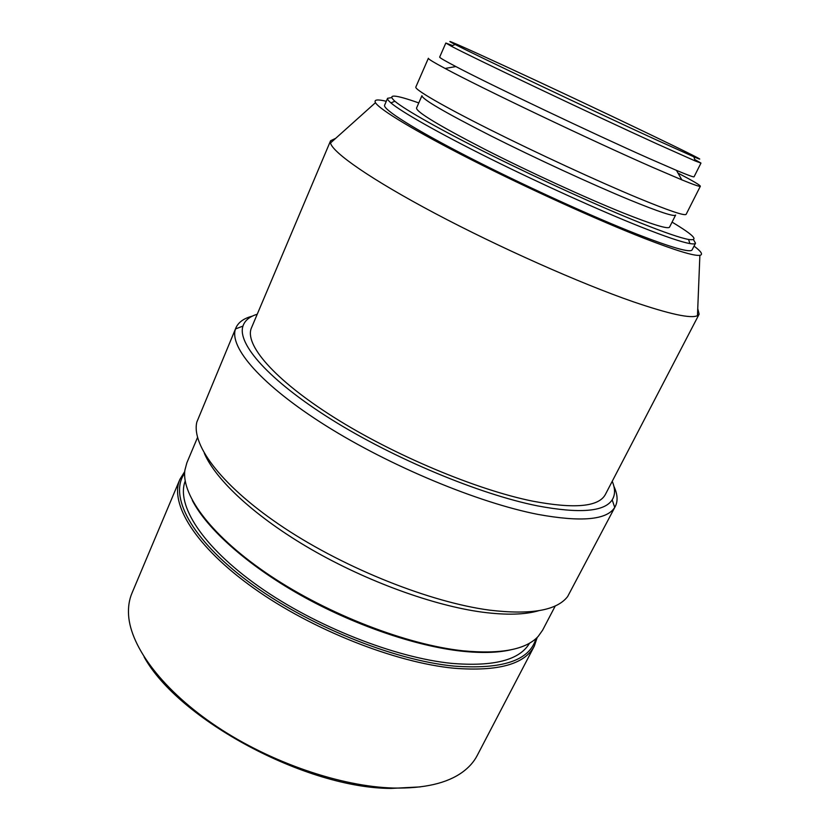 <?xml version="1.0" encoding="UTF-8"?>
<svg xmlns="http://www.w3.org/2000/svg" width="830" height="830" viewBox="0 0 830 830"><rect width="100%" height="100%" fill="white"/><g stroke="black" fill="none" stroke-linecap="round" stroke-linejoin="round"><path stroke-width="1.25" d="M144.119 656.976C178.554 719.61 306.146 788.438 391.106 788.417L420.239 786.902M505.491 66.359C463.202 46.812 438.261 35.825 455.172 44.488C474.438 54.593 592.153 110.473 656.271 139.855L693.901 156.829C730.172 172.36 590.369 105.472 505.491 66.359M452.578 45.567L445.835 43.025L451.209 46.148C470.589 56.554 591.126 113.876 656.706 143.766L695.146 160.927L700.977 163.085L694.71 159.516M445.835 43.025L439.672 57.083C439.423 57.612 444.807 60.766 455.846 66.556C489.503 84.359 592.413 133.34 649.413 158.603L676.46 170.368C687.956 175.182 693.818 177.329 694.067 176.79L700.977 163.085M700.354 186.252L686.171 214.275C684.978 216.174 668.866 210.716 637.845 197.913C597.932 181.324 536.585 153.011 489.327 129.314C441.975 105.566 414.481 89.453 415.82 87.067L428.373 58.266C428.062 58.93 433.644 62.323 445.119 68.465C480.549 87.638 591.728 140.675 652.888 167.453L681.824 179.851C693.88 184.779 700.053 186.916 700.354 186.252C700.292 185.225 692.832 180.836 677.996 173.076M421.941 95.699C422.065 99.112 444.953 112.465 490.623 135.736C534.759 157.98 592.07 184.405 629.659 199.906C659.062 211.92 674.385 216.983 675.62 215.063L669.54 227.14C668.119 229.402 652.691 224.671 623.237 212.947C585.596 197.81 528.42 171.551 484.502 149.151C439.08 125.672 416.421 111.988 416.525 108.076L421.941 95.699M418.776 102.93C394.758 94.433 386.79 93.873 394.873 101.25C405.092 109.851 441.456 130.435 491.619 155.366C541.741 180.276 600.713 206.992 640.376 222.865C664.353 232.431 680.424 237.961 688.589 239.465C699.431 240.991 693.922 235.212 672.061 222.118M391.563 97.629L387.579 98.293C387.216 99.133 388.326 100.658 390.92 102.899C401.16 111.708 438.084 132.738 489.181 158.198C540.247 183.617 600.401 210.83 640.802 226.901C665.214 236.571 681.565 242.121 689.855 243.564C693.226 244.134 695.115 244.02 695.519 243.2L693.496 239.714M387.579 98.293L384.612 105.192C382.547 109.072 413.091 128.598 467.124 156.393C521.033 184.146 591.583 216.391 637.15 234.236C672.072 247.755 690.384 252.963 692.106 249.882L695.519 243.2M386.292 101.291C377.411 99.154 373.801 99.61 375.461 102.671C379.341 109.415 415.197 131.213 471.565 159.837C527.839 188.42 597.984 220.251 643.769 238.158C675.496 250.453 694.202 256.18 699.877 255.329C703.29 254.654 701.34 251.583 694.036 246.105M335.725 138.299L330.579 140.768L330.506 142.978C332.591 152.585 371.238 179.581 435.252 213.497C499.152 247.361 580.388 283.455 633.083 301.715C669.571 314.165 691.027 318.813 697.47 315.659L699.13 314.197L697.75 308.646M330.579 140.768L251.49 327.808C244.093 344.118 273.464 379.103 333.546 417.085C393.472 455.006 476.451 489.793 532.549 501.133C574.671 509.081 598.97 506.819 605.433 494.358L699.13 314.197M257.227 314.238C249.571 316.562 244.819 320.505 242.962 326.086C236.986 343.724 268.785 380.306 331.554 419.555C394.157 458.751 479.73 494.327 537.446 505.864C579.589 513.76 604.51 511.747 612.187 499.836C615.3 494.846 615.31 488.663 612.229 481.286M252.362 316.126C243.906 318.315 238.428 322.227 235.928 327.84L235.513 328.95C228.976 347.199 261.243 385.068 325.817 425.666C390.225 466.211 478.599 502.856 538.016 514.413C581.394 522.288 606.969 519.954 614.729 507.4L615.321 506.373C618.06 500.864 617.572 494.151 613.868 486.245M235.928 327.84L196.824 422.086C191.222 445.544 222.699 487.293 284.555 528.139C346.276 568.944 430.832 602.383 489.493 610.133C530.827 615.04 556.868 610.517 567.627 596.573L615.321 506.373M204.346 453.346C215.81 480.124 255.464 517.08 311.198 549.325C366.922 581.508 433.779 605.703 482.479 612.177C506.217 615.238 524.975 614.74 538.753 610.704M197.519 437.493L186.864 462.808L184.893 470.174C181.251 495.448 212.231 537.041 270.445 575.854C328.556 614.625 407.198 644.858 462.953 650.803C500.936 654.382 526.013 649.589 538.182 636.413L542.602 630.198L555.312 605.859M192.311 500.386C206.743 528.523 246.562 564.556 299.713 594.654C352.885 624.689 415.218 646.103 461.594 651.166C480.985 653.22 497.17 652.826 510.17 649.963M185.215 481.047C175.991 504.713 202.012 546.42 258.607 586.354C315.058 626.245 395.256 657.848 451.904 663.398C493.912 666.801 519.808 660.037 529.592 643.105M184.644 473.287C168.708 495.24 190.205 538.369 248.346 581.654C306.27 624.907 393.41 660.317 454.041 666.106C502.503 669.623 529.799 660.452 535.941 638.602M184.748 471.533L179.903 479.315C169.299 503.343 195.154 546.462 253.565 588.065C311.81 629.638 395.412 662.672 454.135 668.243C498.135 671.636 524.861 664.249 534.312 646.093L537.228 637.399M179.903 479.315L131.98 593.108C129.19 599.696 128.059 607.052 128.577 615.186C130.601 647.11 163.064 690.736 217.066 726.758C271.026 762.718 341.244 786.653 393.576 788.043C424.047 788.593 446.976 783.323 462.341 772.242C468.94 767.46 473.889 761.899 477.188 755.549L534.312 646.093M455.172 44.488L451.209 46.148M455.846 66.556L445.119 68.465M394.873 101.25L390.92 102.899M375.461 102.671L330.506 142.978M242.962 326.086L235.513 328.95M693.901 156.829L695.146 160.927M699.877 255.329L697.47 315.659M676.46 170.368L681.824 179.851M688.589 239.465L689.855 243.564M612.187 499.836L614.729 507.4"/></g></svg>
